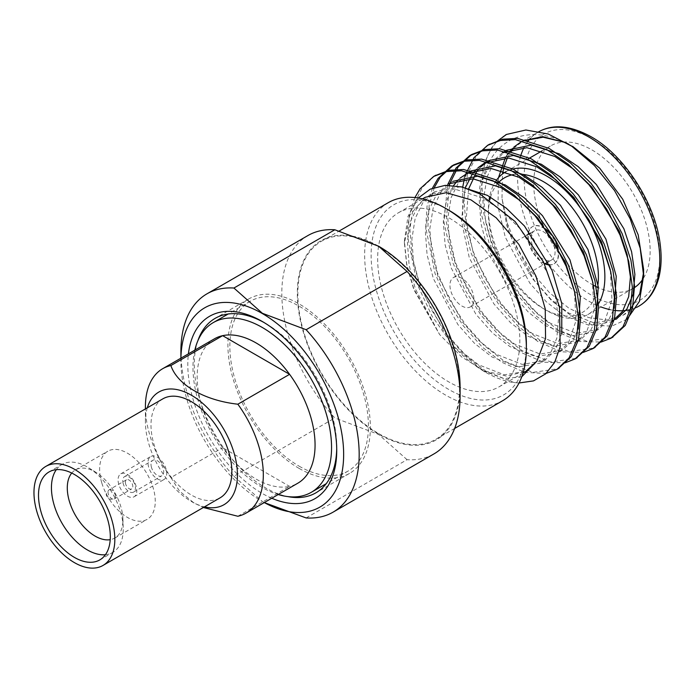<?xml version="1.0" encoding="UTF-8"?>
<svg xmlns="http://www.w3.org/2000/svg" width="695" height="695" viewBox="0 0 695 695"><rect width="100%" height="100%" fill="white"/><g stroke="black" fill="none" stroke-linecap="round" stroke-linejoin="round"><path stroke-width="0.52" stroke-dasharray="3.48 2.61" d="M460.837 186.712L434.914 191.716L422.899 202.61L415.176 218.404L411.874 239.019L413.594 262.528L419.902 286.418L444.418 332.349L461.089 351.175L478.464 364.727L504.24 374.779L525.715 371.443L506.568 376.099L484.25 370.843L461.645 356.935L439.614 334.521L413.829 289.624L406.818 265.855L404.412 243.328L409.833 215.059L425.218 197.302M510.147 376.629A100.532 58.041 60 0 1 499.01 386.872A100.532 58.041 60 0 1 448.744 381.894A100.532 58.041 60 0 1 383.067 293.299A100.532 58.041 60 0 1 398.478 212.739A100.532 58.041 60 0 1 492.147 259.861A100.532 58.041 60 0 1 510.147 376.629M521.754 376.794L503.762 378.567L482.539 370.522L453.227 345.962A114.362 66.025 60 0 0 485.266 372.094A114.362 66.025 60 0 0 514.3 382.632L519.035 382.988M418.268 198.032L407.956 216.44L404.403 241.148L406.784 264.387L413.803 288.755L439.614 334.521L415.41 289.016L409.103 265.116L407.383 241.608L410.676 221.001L418.407 205.207L430.422 194.313L455.008 189.188L482.955 197.979L501.747 210.707L519.999 228.629L547.512 272.831L555.236 295.905L558.528 318.501L556.817 338.204L550.51 353.173L539.928 363.233L517.714 366.995L491.938 356.943L474.572 343.391L457.901 324.565L433.376 278.634L427.069 254.744L425.357 231.235L428.65 210.62L436.373 194.826L448.397 183.932L452.888 181.343L440.865 192.237L433.141 208.031L429.849 228.638L431.56 252.146L437.876 276.045L462.392 321.967L479.064 340.802L496.439 354.354L522.206 364.406L544.428 360.644L555.001 350.584L561.76 333.531M505.552 134.96A114.362 66.025 -120 0 0 481.913 184.731L483.624 212.609L491.139 241.156L503.024 267.87L519.243 293.29L538.312 314.644L558.172 330.003L586.91 341.245L611.982 337.588M627.159 319.153L611.808 326.12L593.07 325.269L572.489 316.659L551.83 300.883L532.943 279.138L517.471 253.293L506.742 225.588L501.981 198.318L502.468 173.993M568.571 144.1L572.532 146.263M643.605 269.382L643.561 272.51M630.339 309.483L622.789 315.4L607.039 320.013L588.648 317.598L569.014 308.276L549.641 292.847L532.04 272.423L517.54 248.628L507.289 223.269L501.981 198.318L509.748 234.545L534.273 280.476L550.944 299.302L568.31 312.854L594.086 322.906L616.3 319.144L611.808 321.733L589.595 325.495L563.819 315.443L546.444 301.899L529.781 283.065L505.256 237.134L497.976 206.528L498.471 177.72M565.183 142.458C524.021 122.494 488.429 142.18 481.913 184.731M497.194 141.267L491.956 147.314L483.26 165.219L479.62 188.606L481.687 215.285L488.959 242.416L500.834 269.13L517.054 294.541L536.132 315.904L555.991 331.263L579.378 341.454L601.14 342.053M465.841 173.872L465.589 174.645M464.912 176.877L464.373 178.893M462.705 187.163L462.705 219.099L470.984 252.789L482.869 279.503L499.088 304.923L518.157 326.276L538.026 341.636L561.404 351.826L583.166 352.426M447.867 184.245L447.623 185.018M447.545 185.252L443.966 222L453.018 263.162L464.903 289.876L481.122 315.295L500.192 336.649L520.051 352.009L543.438 362.199L565.2 362.807M432.412 188.189L427.069 206.059L425.722 227.335L435.044 273.543L446.928 300.257L463.148 325.668L482.217 347.031L502.085 362.39L524.838 372.416L546.14 373.415M414.898 197.58L409.259 215.502L407.73 237.004L417.078 283.916L432.151 316.355L453.227 345.962M488.655 144.734L476.162 156.427L467.474 174.341L463.834 197.727L465.893 224.407L473.165 251.529L485.049 278.243L501.269 303.663L520.338 325.017L540.206 340.376L568.936 351.627L594.008 347.96M449.344 185.252L446.216 221.549L455.199 261.902L467.083 288.616L483.303 314.036L502.372 335.39L522.232 350.749L550.97 361.999L576.042 358.342M434.349 187.476L429.163 205.312L427.92 226.466L437.233 272.284L449.109 298.998L465.329 324.409L484.398 345.771L504.266 361.131L532.995 372.372L558.068 368.715M434.749 175.861L422.256 187.554L413.56 205.459L409.92 228.846L411.987 255.525L419.259 282.656L431.143 309.371L447.363 334.781L466.432 356.144L486.291 371.504L514.3 382.632M507.341 157.965L510.521 152.405M513.501 148.522L523.231 140.746M542.187 223.347A82.34 47.538 60 0 1 550.761 145.828A82.34 47.538 60 0 1 591.932 149.912A82.34 47.538 60 0 1 643.127 278.721M634.353 287.678A82.34 47.538 60 0 1 633.102 288.442A82.34 47.538 60 0 1 597.587 287.313M593.495 285.245A82.34 47.538 60 0 1 564.879 261.051M562.542 258.201A82.34 47.538 60 0 1 543.49 226.466M506.794 150.216L494.779 161.11L487.047 176.904L483.755 197.519L485.475 221.027L491.782 244.918L516.298 290.849L532.969 309.675L550.344 323.227L576.112 333.279L598.334 329.517L608.907 319.457L614.163 308.311M480.575 167.026L478.742 169.033M468.586 188.962L466.102 220.497L473.808 255.291L498.332 301.222L515.004 320.048L532.379 333.6L558.146 343.651L580.36 339.89L590.941 329.83L596.188 318.692M470.854 170.97L458.839 181.864L451.107 197.658L447.815 218.265L449.535 241.773L455.842 265.672L480.358 311.595L497.029 330.429L514.404 343.973L540.171 354.033L562.394 350.271L572.967 340.211L578.223 329.065M523.457 140.79L520.277 142.44M513.944 147.027L512.024 148.869M506.829 155.393L505.3 157.913M502.303 152.813L490.288 163.707L482.556 179.501L479.263 200.108L480.983 223.616L487.291 247.516L511.807 293.438L528.478 312.272L545.853 325.825L571.62 335.876L593.843 332.114L604.415 322.054L611.982 299.875L610.288 269.868M478.004 167.773L476.084 169.623M465.242 187.867L461.437 220.732L469.316 257.888L493.841 303.819L510.504 322.645L527.879 336.198L553.654 346.249L575.868 342.487L586.45 332.427L594.016 310.248L592.314 280.25M460.038 178.146L458.109 179.996M453.592 185.513L446.286 201.359L443.297 221.757L445.13 244.848L451.35 268.261L475.867 314.192L492.538 333.018L509.913 346.57L535.68 356.622L557.903 352.86L568.475 342.8L576.042 320.621L574.348 290.623M511.572 169.371A82.34 47.538 -120 0 0 506.099 171.63L528.548 158.651M496.134 180.691A82.34 47.538 -120 0 0 489.662 196.607M489.167 199.387A82.34 47.538 -120 0 0 488.429 209.673A82.34 47.538 -120 0 0 546.644 310.509A82.34 47.538 -120 0 0 587.814 314.592A82.34 47.538 -120 0 0 598.899 303.107M545.245 263.64A21.502 12.414 60 0 1 529.746 244.944A21.502 12.414 60 0 1 532.665 226.535A21.502 12.414 60 0 1 543.412 227.595A21.502 12.414 60 0 1 545.097 228.681M547.895 230.966A21.502 12.414 60 0 1 557.147 245.561M558.215 249.679A21.502 12.414 60 0 1 554.167 263.77A21.502 12.414 60 0 1 549.563 264.752M597.987 284.455A77.762 44.897 60 0 1 543.412 308.641A77.762 44.897 60 0 1 488.429 213.4A77.762 44.897 60 0 1 489.853 199.839M490.557 197.119A77.762 44.897 60 0 1 497.707 183.463M513.579 174.593A77.762 44.897 60 0 1 522.961 174.402M544.923 263.822A21.502 12.414 60 0 1 529.425 245.135A21.502 12.414 60 0 1 532.344 226.718A21.502 12.414 60 0 1 543.09 227.786A21.502 12.414 60 0 1 545.749 229.585M549.085 232.66A21.502 12.414 60 0 1 556.052 243.65M557.633 248.61A21.502 12.414 60 0 1 553.837 263.961A21.502 12.414 60 0 1 549.658 264.96M543.09 231.522A16.923 9.773 60 0 1 554.15 246.43A16.923 9.773 60 0 1 551.552 259.999A16.923 9.773 60 0 1 534.629 250.226A16.923 9.773 60 0 1 534.629 230.679A16.923 9.773 60 0 1 543.09 231.522M461.906 278.391A16.923 9.773 -120 0 0 453.444 277.548A16.923 9.773 -120 0 0 453.444 297.095A16.923 9.773 -120 0 0 470.367 306.869A16.923 9.773 -120 0 0 472.965 293.299A16.923 9.773 -120 0 0 461.906 278.391M145.411 406.862A83.365 48.137 60 0 0 170.883 477.595L222.635 447.71A83.365 48.137 -120 0 0 289.598 486.378L237.846 516.255M214.434 338.821A83.365 48.137 -120 0 0 222.635 447.71L289.598 486.378A83.365 48.137 -120 0 0 297.799 483.216M147.305 407.817A65.069 37.573 -120 0 0 145.411 421.804A65.069 37.573 -120 0 0 191.42 501.503A65.069 37.573 -120 0 0 191.429 501.503A65.069 37.573 -120 0 0 204.486 506.855M170.883 477.595L179.545 491.139L193.931 502.945L203.357 507.506M194.835 350.132A97.995 56.573 -120 0 0 262.267 487.482A97.995 56.573 -120 0 0 278.2 494.536M306.139 517.94L407.062 459.682A126.064 72.784 -120 0 0 433.984 453.896M307.92 235.544A126.064 72.784 -120 0 0 334.842 417.982L233.92 476.249A126.064 72.784 60 0 1 180.891 351.522M180.917 358.168A115.083 66.442 -120 0 0 180.891 360.488A115.083 66.442 -120 0 0 262.267 501.434A115.083 66.442 -120 0 0 264.282 502.572M233.92 476.249L262.267 501.434M460.09 387.228A115.083 66.442 60 0 1 378.714 434.21A115.083 66.442 60 0 1 297.33 293.29A115.083 66.442 60 0 1 378.653 246.239M407.062 459.682L378.593 434.418L334.842 417.982M197.84 340.819A100.74 58.163 -120 0 0 265.499 487.855A100.74 58.163 -120 0 0 287.773 496.586M336.719 448.562A100.74 58.163 -120 0 0 336.736 446.729A100.74 58.163 -120 0 0 265.507 323.349A100.74 58.163 -120 0 0 265.499 323.349A100.74 58.163 -120 0 0 263.9 322.445M299.145 468.43A100.74 58.163 -120 0 0 349.507 473.417A100.74 58.163 -120 0 0 349.507 357.1A100.74 58.163 -120 0 0 248.775 298.937A100.74 58.163 -120 0 0 233.329 379.661A100.74 58.163 -120 0 0 299.145 468.43M299.145 466.189A97.995 56.573 -120 0 0 348.134 471.045A97.995 56.573 -120 0 0 348.134 357.89A97.995 56.573 -120 0 0 250.148 301.317A97.995 56.573 -120 0 0 235.127 379.835A97.995 56.573 -120 0 0 299.145 466.189M271.78 498.245A105.31 60.804 60 0 1 188.415 353.842M265.499 323.349L262.267 321.481L265.507 323.349M378.714 433.611A114.362 66.025 -120 0 0 435.895 439.275A114.362 66.025 -120 0 0 435.895 307.225A114.362 66.025 -120 0 0 321.533 241.2A114.362 66.025 -120 0 0 304.002 332.844A114.362 66.025 -120 0 0 378.714 433.611M526.376 344.624A109.784 63.384 60 0 1 448.744 389.452A109.784 63.384 60 0 1 371.113 254.987A109.784 63.384 60 0 1 448.744 210.168M388.331 202.636A114.362 66.025 -120 0 0 370.8 294.272A114.362 66.025 -120 0 0 445.512 395.047A114.362 66.025 -120 0 0 502.685 400.711M162.839 398.852A57.181 33.013 -120 0 0 154.073 444.67A57.181 33.013 -120 0 0 191.429 495.057A57.181 33.013 -120 0 0 220.011 497.889M56.321 469.672A50.778 29.312 60 0 1 61.951 464.486A50.778 29.312 60 0 1 88.873 467.926A50.778 29.312 60 0 1 123.215 527.409A50.778 29.312 60 0 1 112.729 552.438A50.778 29.312 60 0 1 105.423 554.723M125.656 484.015A5.265 3.041 60 0 1 126.464 479.802A5.265 3.041 60 0 1 131.72 482.834A5.265 3.041 60 0 1 131.72 488.915A5.265 3.041 60 0 1 125.656 484.015M123.241 483.772A8.957 5.169 60 0 1 124.614 476.596A8.957 5.169 60 0 1 133.57 481.774A8.957 5.169 60 0 1 133.57 492.112A8.957 5.169 60 0 1 123.241 483.772M151.493 467.457A8.957 5.169 60 0 1 152.865 460.281A8.957 5.169 60 0 1 161.831 465.459A8.957 5.169 60 0 1 161.831 475.806A8.957 5.169 60 0 1 151.493 467.457M148.687 467.179A13.257 7.654 60 0 1 150.719 456.563A13.257 7.654 60 0 1 163.977 464.217A13.257 7.654 60 0 1 163.977 479.524A13.257 7.654 60 0 1 148.687 467.179M118.784 484.441A13.257 7.654 60 0 1 120.817 473.825A13.257 7.654 60 0 1 134.074 481.479A13.257 7.654 60 0 1 134.074 496.786A13.257 7.654 60 0 1 118.784 484.441M101.739 482.73A39.337 22.709 60 0 1 107.777 451.237A39.337 22.709 60 0 1 147.114 473.947A39.337 22.709 60 0 1 147.114 519.374A39.337 22.709 60 0 1 101.739 482.73M71.741 473.052A39.337 22.709 60 0 1 75.434 469.916A39.337 22.709 60 0 1 96.284 472.574A39.337 22.709 60 0 1 122.893 518.661A39.337 22.709 60 0 1 114.771 538.052A39.337 22.709 60 0 1 110.21 539.676M522.258 141.276L538.434 131.937A100.532 58.041 -120 0 0 530.381 138.401M527.592 141.789A100.532 58.041 -120 0 0 524.047 147.549M520.633 156.01A100.532 58.041 -120 0 0 601.027 306.964M610.054 309.631A100.532 58.041 -120 0 0 613.972 310.326M630.217 309.605A100.532 58.041 -120 0 0 638.966 306.069M591.932 138.791A95.962 55.4 60 0 1 650.694 290.241A95.962 55.4 60 0 1 533.169 222.391A95.962 55.4 60 0 1 591.932 138.791M115.17 494.727A5.265 3.041 60 0 1 114.362 498.932A5.265 3.041 60 0 1 108.298 494.032A5.265 3.041 60 0 1 109.106 489.827A5.265 3.041 60 0 1 115.17 494.727M499.01 386.872L523.031 373.007M398.478 212.739L422.49 198.874M482.539 370.522L485.266 372.094M404.403 243.328L404.403 241.148M622.789 315.408L636.69 307.381M598.334 329.517L593.843 332.114M580.36 339.89L575.868 342.487M562.394 350.271L557.903 352.86M544.428 360.644L539.937 363.233M434.914 191.716L430.422 194.313M520.268 142.44L522.266 141.285M587.814 314.592L633.102 288.442M542.03 150.876L550.761 145.828M543.412 308.641L546.644 310.509M488.429 213.4L488.429 209.673M470.367 306.869L544.576 264.022M548.207 261.928L551.552 259.999M453.444 277.548L526.671 235.275M530.311 233.172L534.629 230.679M191.42 501.503L193.931 502.945M145.411 421.804L145.411 408.912M180.891 360.488L180.891 358.186M248.775 298.937L215.137 318.362M349.507 473.417L315.869 492.842M250.148 301.317L228.186 313.992M348.134 471.045L326.172 483.72M336.736 446.729L336.736 450.464M435.895 439.275L454.652 428.45M321.533 241.2L339.36 230.914M99.793 559.909L112.729 552.438M49.015 471.957L61.951 464.486M126.464 479.802L109.106 489.827C106.439 492.651 105.605 494.536 106.604 495.483C106.891 498.741 109.48 499.896 114.362 498.932L131.72 488.915M133.57 492.112L161.831 475.806M124.614 476.596L152.865 460.281M134.074 496.786L163.977 479.524M120.817 473.825L150.719 456.563M114.771 538.052L147.114 519.374M75.434 469.916L107.777 451.237M96.284 472.574L88.873 467.926M122.893 518.661L123.215 527.409"/><path stroke-width="1.04" d="M422.49 198.874L425.218 197.302L446.19 192.68L470.923 199.83L496.239 217.839L518.878 244.432L535.958 276.132L545.245 308.91L545.558 338.517L536.888 361.183L525.707 371.434L523.031 373.007M526.462 371.017L536.888 361.183L521.754 376.794M519.035 382.988L533.508 380.886L545.601 373.893L554.688 362.304L560.187 346.77L559.466 306.764L543.525 261.963L515.091 221.505L479.854 193.896L462.001 186.99L445.174 185.348L430.301 189.109L418.268 198.032M572.532 146.263L599.716 168.199L622.772 199.317L638.192 234.84L643.605 269.382L643.613 275.75L640.182 248.141L630.183 218.829L614.484 190.473L594.407 165.54L571.69 146.167L548.251 134.013L525.889 130L506.455 134.456A114.362 66.025 -120 0 0 505.569 134.952A114.362 66.025 -120 0 0 505.552 134.96L505.526 134.978M643.613 275.75L639.383 301.456L627.159 319.153M523.231 140.746L542.552 136.611L565.183 142.458L568.571 144.1M643.561 272.51L639.765 293.733L630.339 309.483M506.455 134.456L497.194 141.267M601.14 342.053L610.922 338.23L623.024 326.737L630.304 309.649L632.363 287.165L628.723 261.398L620.036 235.092L606.735 209.195L588.934 184.688L568.293 164.246L547.008 149.703L515.36 139.617L500.522 140.451L487.551 145.351L473.981 157.687L465.841 173.872M465.589 174.645L464.912 176.877M464.373 178.893L462.705 187.163M583.166 352.426L592.913 348.621L605.058 337.11L612.33 320.021L614.397 297.547L610.757 271.771L602.061 245.465L588.761 219.568L570.969 195.069L550.318 174.619L529.034 160.076L497.403 149.99L482.573 150.824L469.603 155.715L456.016 168.06L447.867 184.245M565.2 362.807L574.965 358.985L587.093 347.483L594.364 330.394L596.423 307.92L592.783 282.153L584.095 255.838L570.795 229.941L552.994 205.442L532.353 184.992L511.068 170.449L479.402 160.363L464.564 161.205L451.594 166.114L438.041 178.433L432.412 188.189M546.14 373.415L556.99 369.358L569.118 357.864L576.39 340.767L578.457 318.293L574.817 292.526L566.121 266.22L552.82 240.322L535.028 215.815L514.378 195.364L493.103 180.822L461.463 170.735L446.633 171.569L433.663 176.46L420.075 188.814L414.898 197.58M611.982 337.588L625.213 325.477L632.485 308.389L634.544 285.906L630.904 260.139L622.216 233.833L608.916 207.935L591.115 183.428L570.473 162.986L549.189 148.443L517.549 138.357L502.72 139.191L488.655 144.734M594.008 347.96L607.239 335.85L614.51 318.762L616.578 296.287L612.938 270.511L604.242 244.206L590.941 218.308L573.149 193.809L552.499 173.359L531.223 158.816L499.557 148.73L484.719 149.564L471.749 154.472L458.196 166.8L450.056 182.976M449.978 183.202L449.344 185.252M576.042 358.342L589.273 346.223L596.545 329.135L598.603 306.66L594.963 280.893L586.276 254.579L572.975 228.69L555.175 204.182L534.533 183.732L513.249 169.189L481.618 159.103L466.788 159.937L453.818 164.828L440.222 177.173L434.349 187.476M558.068 368.715L571.299 356.605L578.57 339.507L580.638 317.033L576.998 291.266L568.302 264.96L555.001 239.063L537.209 214.555L516.559 194.105L495.283 179.571L463.617 169.476L448.779 170.318L434.749 175.861M502.468 173.993L503.945 167.148M503.997 166.965L507.341 157.965M510.521 152.405L513.501 148.522M643.127 278.721A82.34 47.538 60 0 1 634.353 287.678M597.587 287.313A82.34 47.538 60 0 1 593.495 285.245M564.879 261.051A82.34 47.538 60 0 1 562.542 258.201M543.49 226.466A82.34 47.538 60 0 1 542.187 223.347M616.3 319.144L626.881 309.084L633.188 294.107L634.9 274.403L631.607 251.807L623.884 228.733L596.371 184.531L578.118 166.618L559.327 153.882L531.38 145.09L506.794 150.216L502.303 152.813L526.888 147.688L554.836 156.479L573.627 169.206L591.879 187.129L619.393 231.331L627.116 254.405L630.408 277.001L628.688 296.704L622.381 311.673L611.808 321.742M614.163 308.311L616.239 276.245L605.91 239.106L578.396 194.913L560.153 176.99L541.362 164.255L513.405 155.463L488.828 160.588L480.575 167.026M478.742 169.033L476.805 171.483L468.586 188.962M596.188 318.692L598.273 286.618L587.944 249.488L560.431 205.286L542.187 187.363L523.387 174.636L495.439 165.844L470.854 170.97L460.038 178.146M578.223 329.065L580.299 296.991L569.97 259.861L542.456 215.659L524.212 197.736L505.421 185.009L477.465 176.217L452.888 181.343M561.76 333.531L561.786 303.498L552.004 270.233L524.49 226.031L506.247 208.118L487.447 195.382L460.837 186.712M565.183 142.458L543.134 137.21L523.457 140.79M520.277 142.44L513.944 147.027M512.024 148.869L506.829 155.393M505.3 157.913L498.471 177.72M610.288 269.868L601.418 241.704L573.905 197.502L555.661 179.588L536.87 166.852L508.914 158.06L484.337 163.186L478.004 167.773M476.084 169.623L472.313 174.08L465.242 187.867M592.314 280.25L583.452 252.077L555.939 207.875L537.687 189.961L518.896 177.225L490.948 168.433L466.362 173.559M458.109 179.996L453.592 185.513M574.348 290.623L565.478 262.449L537.965 218.256L519.721 200.334L500.93 187.598L472.974 178.806L448.397 183.932M598.899 303.107A82.34 47.538 -120 0 0 546.652 176.052A82.34 47.538 -120 0 0 511.572 169.371M505.482 171.978L506.09 171.622A82.34 47.538 -120 0 0 505.482 171.978A82.34 47.538 -120 0 0 496.134 180.691M489.662 196.607A82.34 47.538 -120 0 0 489.167 199.387M545.097 228.681A21.502 12.414 60 0 1 547.895 230.966M557.147 245.561A21.502 12.414 60 0 1 558.215 249.679M549.563 264.752A21.502 12.414 60 0 1 545.245 263.64M522.961 174.402A77.762 44.897 60 0 1 543.412 181.656A77.762 44.897 60 0 1 597.987 284.455M489.853 199.839A77.762 44.897 60 0 1 490.557 197.119M497.707 183.463A77.762 44.897 60 0 1 513.579 174.593M545.749 229.585A21.502 12.414 60 0 1 549.085 232.66M556.052 243.65A21.502 12.414 60 0 1 557.633 248.61M549.658 264.96A21.502 12.414 60 0 1 544.923 263.822M145.411 408.912L145.411 406.862A83.365 48.137 60 0 1 162.682 368.697A83.365 48.137 60 0 1 170.883 365.544L222.635 335.668A83.365 48.137 -120 0 0 214.434 338.821L162.682 368.697M246.047 513.101L297.799 483.216A83.365 48.137 -120 0 0 289.598 374.327A83.365 48.137 -120 0 0 222.635 335.668L289.598 374.327L237.846 404.203A83.365 48.137 60 0 1 246.047 513.101A83.365 48.137 60 0 1 237.846 516.255L203.357 507.506M204.486 506.855A65.069 37.573 -120 0 0 236.865 482.973A65.069 37.573 -120 0 0 217.561 419.728A65.069 37.573 -120 0 0 147.305 407.817M237.846 404.203C204.4 400.468 177.338 384.848 170.883 365.544M278.2 494.536A97.995 56.573 -120 0 0 311.264 492.329A97.995 56.573 -120 0 0 315.495 386.985A97.995 56.573 -120 0 0 222.913 318.892A97.995 56.573 -120 0 0 213.269 322.602A97.995 56.573 -120 0 0 194.835 350.132M333.061 512.163L433.984 453.896A126.064 72.784 -120 0 0 460.09 396.185A126.064 72.784 -120 0 0 407.062 271.458L306.139 329.725A126.064 72.784 60 0 1 333.061 512.163A126.064 72.784 60 0 1 306.139 517.94L264.282 502.572A115.083 66.442 -120 0 0 343.643 453.288A115.083 66.442 -120 0 0 262.267 313.497A115.083 66.442 -120 0 0 180.917 358.168M334.842 229.767A126.064 72.784 -120 0 0 307.92 235.544L206.997 293.811A126.064 72.784 60 0 1 233.92 288.034L334.842 229.767L378.593 246.204L407.062 271.458M180.891 358.186L180.891 351.522A126.064 72.784 60 0 1 206.997 293.811M306.139 329.725L262.389 313.289L233.92 288.034M378.653 246.239A115.083 66.442 60 0 1 378.714 246.273A115.083 66.442 60 0 1 460.09 387.228L460.09 396.185M287.773 496.586A100.74 58.163 -120 0 0 315.869 492.842A100.74 58.163 -120 0 0 336.719 448.562M263.9 322.445A100.74 58.163 -120 0 0 215.137 318.362A100.74 58.163 -120 0 0 197.84 340.819M188.415 353.842A105.31 60.804 60 0 1 262.267 321.481L262.267 321.481A105.31 60.804 60 0 1 336.736 450.464A105.31 60.804 60 0 1 271.78 498.245M445.512 208.3L448.744 210.168A109.784 63.384 60 0 1 526.376 344.624L526.376 348.36A114.362 66.025 -120 0 0 445.512 208.3A114.362 66.025 -120 0 0 388.331 202.636L339.36 230.914M454.652 428.45L502.685 400.711A114.362 66.025 -120 0 0 526.376 348.36M102.99 565.452L220.011 497.889A57.181 33.013 -120 0 0 220.011 431.864A57.181 33.013 -120 0 0 162.839 398.852L45.809 466.415A57.181 33.013 60 0 1 102.99 499.427A57.181 33.013 60 0 1 102.99 565.452A57.181 33.013 60 0 1 74.4 562.62A57.181 33.013 60 0 1 37.035 512.189A57.181 33.013 60 0 1 45.809 466.415M105.423 554.723A50.778 29.312 60 0 1 54.158 505.135A50.778 29.312 60 0 1 56.321 469.672M41.222 512.606A50.778 29.312 60 0 1 49.015 471.957A50.778 29.312 60 0 1 99.793 501.277A50.778 29.312 60 0 1 99.793 559.909A50.778 29.312 60 0 1 41.222 512.606M110.21 539.676A39.337 22.709 60 0 1 69.396 501.399A39.337 22.709 60 0 1 71.741 473.052M588.7 136.924A100.532 58.041 -120 0 0 538.434 131.937C552.846 123.788 570.36 125.378 590.985 136.689C624.518 155.246 655.672 203.835 660.25 244.831C661.753 256.881 661.31 267.688 658.93 277.27C655.359 290.849 648.704 300.448 638.966 306.069A100.532 58.041 -120 0 0 654.377 225.51A100.532 58.041 -120 0 0 588.7 136.924M530.381 138.401A100.532 58.041 -120 0 0 527.592 141.789M524.047 147.549A100.532 58.041 -120 0 0 520.633 156.01M601.027 306.964A100.532 58.041 -120 0 0 610.054 309.631M613.972 310.326A100.532 58.041 -120 0 0 630.217 309.605M556.99 369.358L559.171 368.107M574.956 358.985L577.137 357.725M592.931 348.612L595.111 347.352M610.905 338.239L613.077 336.979M433.645 176.478L435.826 175.218M451.62 166.096L453.792 164.845M469.585 155.723L471.766 154.464M487.56 145.351L489.74 144.091M636.69 307.381L638.966 306.069M488.828 160.588L484.337 163.186M528.548 158.651L542.03 150.876M544.576 264.022L548.207 261.928M526.671 235.275L530.311 233.172M228.186 313.992L213.269 322.602M326.172 483.72L311.264 492.329"/></g></svg>
